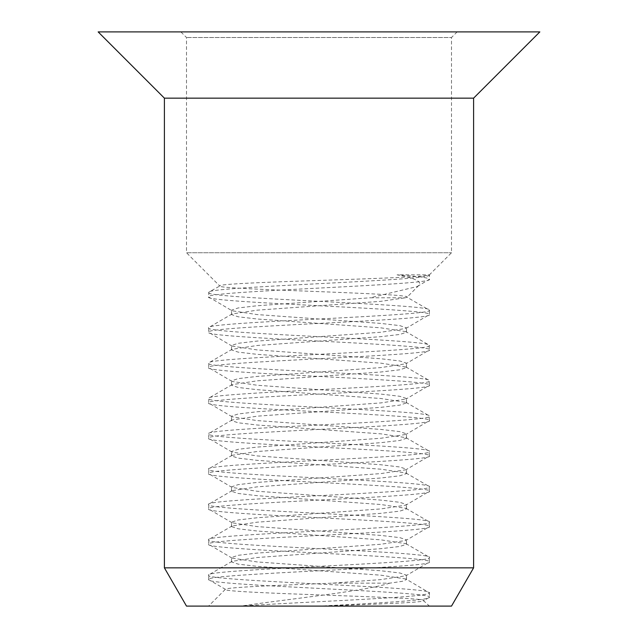 <?xml version="1.0" encoding="UTF-8"?>
<svg xmlns="http://www.w3.org/2000/svg" width="638" height="638" viewBox="0 0 638 638"><rect width="100%" height="100%" fill="white"/><g stroke="black" fill="none" stroke-linecap="round" stroke-linejoin="round"><path stroke-width="0.48" stroke-dasharray="3.19 2.39" d="M457.119 31.9L451.505 37.506L186.495 37.506L451.505 37.506L451.505 252.744L429.422 274.834C429.039 276.605 379.411 278.415 323.41 280.289C267.41 282.132 216.362 284.07 219.775 286.031L186.495 252.744L451.505 252.744L186.495 252.744L186.495 37.506L180.881 31.9L457.119 31.9L180.881 31.9M429.422 274.834C436.24 280.72 201.76 286.614 208.578 292.499C201.76 298.385 436.24 304.278 429.422 310.164L429.422 314.582C436.24 308.696 201.76 302.803 208.578 296.917C201.76 291.024 436.24 285.138 429.422 279.245L429.422 274.834L397.083 274.834C414.907 278.144 422.204 281.629 418.975 285.282L407.02 297.236L405.385 297.779L370.351 297.779L417.276 286.518L418.975 285.282M332.765 583.148L389.81 583.148L402.259 581.338L406.47 579.599L405.951 579.001L429.422 592.846C428.935 594.321 418.161 595.796 397.083 597.264C356.475 600.198 281.525 603.173 240.917 606.1L319 606.1C377.967 603.173 430.969 600.198 429.422 597.264C436.24 591.378 201.76 585.485 208.578 579.599L225.381 589.297C225.533 587.327 280.154 585.237 332.765 583.148L380.854 579.599L405.951 575.779L406.47 575.181L399.811 572.972L380.854 570.763L257.146 561.934L232.049 558.106L231.53 557.516L238.189 555.307L257.146 553.098L380.854 544.262L405.951 540.442L406.47 539.844L399.811 537.635L380.854 535.426L257.146 526.597L232.049 522.769L231.53 522.179L238.189 519.97L257.146 517.761L380.854 508.925L405.951 505.105L406.47 504.514L399.811 502.305L380.854 500.096L257.146 491.26L232.049 487.44L231.53 486.842L238.189 484.633L257.146 482.424L380.854 473.595L405.951 469.767L406.47 469.177L399.811 466.968L380.854 464.759L257.146 455.923L232.049 452.103L231.53 451.505L238.189 449.296L257.146 447.094L380.854 438.258L405.951 434.438L406.47 433.84L399.811 431.631L380.854 429.422L257.146 420.586L232.049 416.766L231.53 416.175L238.189 413.966L257.146 411.757L380.854 402.921L405.951 399.101L406.47 398.503L399.811 396.294L380.854 394.085L257.146 385.256L232.049 381.428L231.53 380.838L238.189 378.629L257.146 376.42L380.854 367.584L405.951 363.764L406.47 363.166L399.811 360.964L380.854 358.755L257.146 349.919L232.049 346.099L231.53 345.501L238.189 343.292L257.146 341.083L380.854 332.254L405.951 328.426L406.47 327.836L399.811 325.627L380.854 323.418L257.146 314.582L232.049 310.762L208.578 296.917L208.985 292.029L219.775 286.031C215.756 289.548 414.971 293.265 407.02 297.236L429.422 310.164C436.24 316.057 201.76 321.943 208.578 327.836C201.76 333.722 436.24 339.615 429.422 345.501C436.24 351.386 201.76 357.28 208.578 363.166C201.76 369.059 436.24 374.953 429.422 380.838C436.24 386.724 201.76 392.617 208.578 398.503C201.76 404.396 436.24 410.282 429.422 416.175C436.24 422.061 201.76 427.954 208.578 433.84C201.76 439.726 436.24 445.619 429.422 451.505C436.24 457.398 201.76 463.284 208.578 469.177C201.76 475.063 436.24 480.956 429.422 486.842C436.24 492.727 201.76 498.621 208.578 504.514C201.76 510.4 436.24 516.294 429.422 522.179C436.24 528.065 201.76 533.958 208.578 539.844C201.76 545.737 436.24 551.623 429.422 557.516C436.24 563.402 201.76 569.295 208.578 575.181C201.76 581.066 436.24 586.96 429.422 592.846L429.422 597.264L423.704 600.813L429.422 606.1L319 606.1C376.556 604.282 427.109 602.408 423.823 600.502C428.138 596.961 217.143 593.26 225.381 589.297L208.578 606.1L429.422 606.1M405.951 579.001L380.854 575.181L257.146 566.345L238.189 564.136L231.53 561.934L232.049 561.336L257.146 557.516L380.854 548.68L399.811 546.471L406.47 544.262L405.951 543.672L380.854 539.844L257.146 531.015L238.189 528.806L231.53 526.597L232.049 525.999L257.146 522.179L380.854 513.343L399.811 511.134L406.47 508.925L405.951 508.334L380.854 504.514L257.146 495.678L238.189 493.469L231.53 491.26L232.049 490.662L257.146 486.842L380.854 478.006L399.811 475.804L406.47 473.595L405.951 472.997L380.854 469.177L257.146 460.341L238.189 458.132L231.53 455.923L232.049 455.333L257.146 451.505L380.854 442.676L399.811 440.467L406.47 438.258L405.951 437.66L380.854 433.84L257.146 425.004L238.189 422.795L231.53 420.586L232.049 419.995L257.146 416.175L380.854 407.339L399.811 405.13L406.47 402.921L405.951 402.331L380.854 398.503L257.146 389.674L238.189 387.465L231.53 385.256L232.049 384.658L257.146 380.838L380.854 372.002L399.811 369.793L406.47 367.584L405.951 366.994L380.854 363.166L257.146 354.337L238.189 352.128L231.53 349.919L232.049 349.321L257.146 345.501L380.854 336.665L399.811 334.456L406.47 332.254L405.951 331.656L429.015 345.038L429.422 349.919C436.24 344.034 201.76 338.14 208.578 332.254C201.76 326.361 436.24 320.467 429.422 314.582L405.951 328.426M232.049 346.099L208.578 332.254L208.985 327.366L232.049 313.992L257.146 310.164L380.854 301.335L405.385 297.779M405.951 366.994L429.015 380.368L429.422 385.256C436.24 379.363 201.76 373.477 208.578 367.584C201.76 361.698 436.24 355.805 429.422 349.919L405.951 363.764M232.049 381.428L208.578 367.584L208.985 362.703L232.049 349.321M405.951 402.331L429.015 415.705L429.422 420.586C436.24 414.7 201.76 408.806 208.578 402.921C201.76 397.035 436.24 391.142 429.422 385.256L405.951 399.101M232.049 416.766L208.578 402.921L208.985 398.04L232.049 384.658M405.951 437.66L429.015 451.042L429.422 455.923C436.24 450.037 201.76 444.144 208.578 438.258C201.76 432.373 436.24 426.479 429.422 420.586L405.951 434.438M232.049 452.103L208.578 438.258L208.985 433.369L232.049 419.995M405.951 472.997L429.015 486.379L429.422 491.26C436.24 485.374 201.76 479.481 208.578 473.595C201.76 467.702 436.24 461.816 429.422 455.923L405.951 469.767M232.049 487.44L208.578 473.595L208.985 468.707L232.049 455.333M405.951 508.334L429.015 521.709L429.422 526.597C436.24 520.704 201.76 514.818 208.578 508.925C201.76 503.039 436.24 497.146 429.422 491.26L405.951 505.105M232.049 522.769L208.578 508.925L208.985 504.044L232.049 490.662M405.951 543.672L429.015 557.046L429.422 561.934C436.24 556.041 201.76 550.147 208.578 544.262C201.76 538.376 436.24 532.483 429.422 526.597L405.951 540.442M232.049 558.106L208.578 544.262L208.985 539.381L232.049 525.999M232.049 561.336L208.985 574.718L208.578 579.599C201.76 573.714 436.24 567.82 429.422 561.934L405.951 575.779M417.276 286.518L429.422 279.245C428.935 277.777 418.161 276.302 397.083 274.834M389.81 583.148C363.15 591.633 285.601 599.249 240.917 606.1L208.578 606.1M405.951 331.656L380.854 327.836L257.146 319L238.189 316.791L231.53 314.582L232.049 313.992M232.049 310.762L231.53 310.164L238.189 307.955L257.146 305.746L370.351 297.779M164.405 98.156L473.595 98.156M98.156 31.9L539.844 31.9M186.495 606.1L451.505 606.1M473.595 567.852L164.405 567.852M406.47 579.599L406.47 575.181M231.53 561.934L231.53 557.516M406.47 544.262L406.47 539.844M231.53 526.597L231.53 522.179M406.47 508.925L406.47 504.514M231.53 491.26L231.53 486.842M406.47 473.595L406.47 469.177M231.53 455.923L231.53 451.505M406.47 438.258L406.47 433.84M231.53 420.586L231.53 416.175M406.47 402.921L406.47 398.503M231.53 385.256L231.53 380.838M406.47 367.584L406.47 363.166M231.53 349.919L231.53 345.501M406.47 332.254L406.47 327.836M231.53 314.582L231.53 310.164"/><path stroke-width="0.96" d="M451.505 606.1L186.495 606.1L164.405 567.852L473.595 567.852L451.505 606.1M473.595 567.852L473.595 98.156L164.405 98.156L164.405 567.852M473.595 98.156L539.844 31.9L98.156 31.9L164.405 98.156"/></g></svg>
